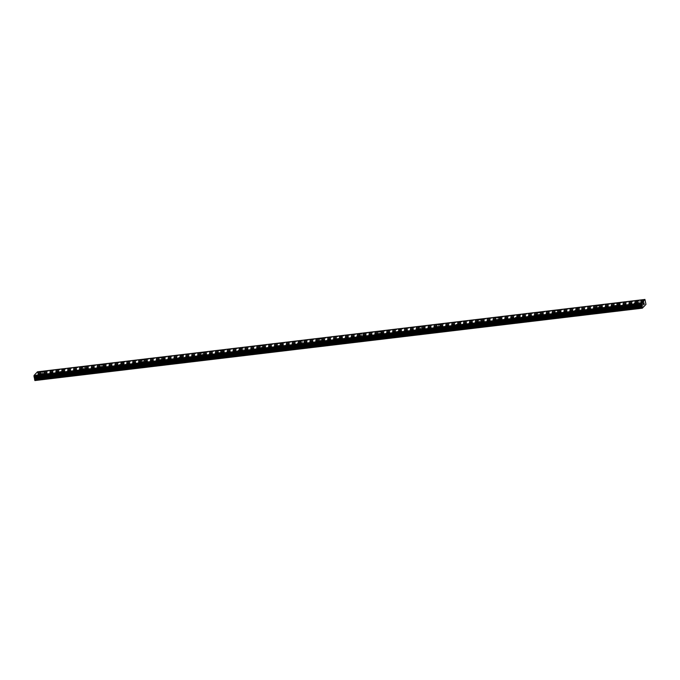<?xml version="1.0" encoding="UTF-8"?>
<svg xmlns="http://www.w3.org/2000/svg" width="680" height="680" viewBox="0 0 680 680"><rect width="100%" height="100%" fill="white"/><g stroke="black" fill="none" stroke-linecap="round" stroke-linejoin="round"><path stroke-width="0.51" stroke-dasharray="3.4 2.55" d="M636.684 307.998L635.707 308.363L636.684 307.998M636.046 304.767L635.069 305.133L636.046 304.767M636.777 302.974L634.211 303.475M616.87 310.361L615.902 310.726L616.87 310.361M616.241 307.13L615.264 307.496L616.241 307.13M616.972 305.337L614.406 305.83M597.065 312.715L596.088 313.08L597.065 312.715M596.428 309.485L595.459 309.859L596.428 309.485M597.167 307.692L594.601 308.193M577.252 315.078L576.283 315.444L577.252 315.078M576.623 311.848L575.645 312.214L576.623 311.848M577.354 310.054L574.787 310.556M557.447 317.433L556.478 317.806L557.447 317.433M556.818 314.211L555.84 314.576L556.818 314.211M557.549 312.409L554.982 312.911M537.642 319.796L536.664 320.161L537.642 319.796M537.005 316.565L536.035 316.94L537.005 316.565M537.736 314.772L535.177 315.274M517.828 322.159L516.86 322.524L517.828 322.159M517.2 318.928L516.222 319.294L517.2 318.928M517.931 317.135L515.363 317.637M498.023 324.513L497.046 324.887L498.023 324.513M497.394 321.291L496.417 321.657L497.394 321.291M498.125 319.49L495.558 319.991M478.219 326.876L477.241 327.241L478.219 326.876M477.581 323.646L476.612 324.012L477.581 323.646M478.312 321.852L475.754 322.354M458.405 329.239L457.436 329.604L458.405 329.239M457.776 326.009L456.798 326.375L457.776 326.009M458.507 324.216L455.94 324.708M438.6 331.594L437.623 331.959L438.6 331.594M437.971 328.363L436.993 328.738L437.971 328.363M438.702 326.57L436.135 327.072M418.795 333.957L417.817 334.322L418.795 333.957M418.157 330.726L417.188 331.092L418.157 330.726M418.888 328.925L416.322 329.434M398.981 336.311L398.012 336.685L398.981 336.311M398.352 333.089L397.375 333.455L398.352 333.089M399.083 331.287L396.517 331.789M379.176 338.674L378.199 339.039L379.176 338.674M378.539 335.444L377.57 335.818L378.539 335.444M379.278 333.65L376.712 334.152M359.372 341.037L358.394 341.402L359.372 341.037M358.734 337.807L357.756 338.173L358.734 337.807M359.465 336.013L356.898 336.515M339.558 343.392L338.589 343.765L339.558 343.392M338.929 340.17L337.951 340.536L338.929 340.17M339.66 338.368L337.093 338.878M319.753 345.754L318.775 346.12L319.753 345.754M319.115 342.524L318.147 342.89L319.115 342.524M319.855 340.731L317.288 341.232M299.948 348.118L298.971 348.483L299.948 348.118M299.31 344.887L298.333 345.253L299.31 344.887M300.041 343.094L297.475 343.587M280.135 350.472L279.166 350.837L280.135 350.472M279.505 347.242L278.528 347.616L279.505 347.242M280.236 345.449L277.67 345.95M260.329 352.835L259.352 353.2L260.329 352.835M259.692 349.605L258.723 349.971L259.692 349.605M260.431 347.811L257.865 348.313M240.516 355.19L239.547 355.563L240.516 355.19M239.887 351.968L238.909 352.333L239.887 351.968M240.618 350.166L238.051 350.668M220.711 357.552L219.742 357.918L220.711 357.552M220.082 354.322L219.104 354.697L220.082 354.322M220.813 352.529L218.246 353.03M200.906 359.916L199.929 360.281L200.906 359.916M200.269 356.685L199.299 357.051L200.269 356.685M201.008 354.892L198.441 355.385M181.093 362.27L180.123 362.635L181.093 362.27M180.464 359.048L179.486 359.414L180.464 359.048M181.194 357.247L178.627 357.748M161.287 364.633L160.31 364.999L161.287 364.633M160.658 361.403L159.681 361.769L160.658 361.403M161.389 359.609L158.822 360.111M141.482 366.996L140.505 367.361L141.482 366.996M140.845 363.766L139.876 364.131L140.845 363.766M141.576 361.973L139.018 362.466M121.669 369.35L120.7 369.716L121.669 369.35M121.04 366.12L120.062 366.495L121.04 366.12M121.771 364.327L119.204 364.828M101.864 371.714L100.886 372.079L101.864 371.714M101.235 368.483L100.257 368.849L101.235 368.483M101.966 366.69L99.399 367.192M82.059 374.068L81.082 374.442L82.059 374.068M81.422 370.846L80.453 371.212L81.422 370.846M82.153 369.045L79.585 369.546M62.245 376.431L61.276 376.796L62.245 376.431M61.616 373.201L60.639 373.567L61.616 373.201M62.347 371.407L59.78 371.909M42.441 378.794L41.463 379.159L42.441 378.794M41.803 375.564L40.834 375.929L41.803 375.564M42.542 373.771L39.975 374.263M638.86 305.694L637.891 306.06L638.86 305.694M638.231 302.464L637.254 302.829L638.231 302.464M638.962 300.671L636.395 301.163M619.055 308.048L618.077 308.414L619.055 308.048M618.417 304.819L617.448 305.192L618.417 304.819M619.157 303.025L616.59 303.526M599.25 310.411L598.273 310.777L599.25 310.411M598.612 307.181L597.635 307.547L598.612 307.181M599.343 305.379L596.777 305.889M579.437 312.766L578.467 313.14L579.437 312.766M578.808 309.545L577.83 309.91L578.808 309.545M579.538 307.743L576.971 308.244M559.631 315.129L558.654 315.495L559.631 315.129M558.994 311.899L558.025 312.273L558.994 311.899M559.733 310.106L557.167 310.607M539.818 317.492L538.849 317.857L539.818 317.492M539.189 314.262L538.212 314.627L539.189 314.262M539.92 312.469L537.353 312.962M520.013 319.846L519.044 320.212L520.013 319.846M519.384 316.625L518.406 316.99L519.384 316.625M520.115 314.823L517.548 315.333M500.208 322.209L499.231 322.575L500.208 322.209M499.57 318.979L498.601 319.345L499.57 318.979M500.302 317.186L497.743 317.688M480.394 324.572L479.425 324.938L480.394 324.572M479.765 321.343L478.788 321.708L479.765 321.343M480.496 319.549L477.929 320.042M460.589 326.927L459.612 327.293L460.589 326.927M459.96 323.697L458.983 324.071L459.96 323.697M460.692 321.903L458.125 322.405M440.785 329.29L439.807 329.655L440.785 329.29M440.147 326.06L439.178 326.425L440.147 326.06M440.878 324.267L438.319 324.768M420.971 331.644L420.002 332.019L420.971 331.644M420.342 328.423L419.365 328.788L420.342 328.423M421.073 326.621L418.506 327.123M401.166 334.007L400.188 334.373L401.166 334.007M400.537 330.777L399.559 331.143L400.537 330.777M401.268 328.984L398.701 329.486M381.361 336.37L380.383 336.736L381.361 336.37M380.724 333.14L379.754 333.506L380.724 333.14M381.454 331.347L378.887 331.84M361.548 338.725L360.578 339.091L361.548 338.725M360.918 335.503L359.941 335.869L360.918 335.503M361.649 333.701L359.082 334.203M341.743 341.088L340.765 341.453L341.743 341.088M341.105 337.858L340.136 338.224L341.105 337.858M341.844 336.065L339.277 336.566M321.938 343.442L320.96 343.817L321.938 343.442M321.3 340.221L320.322 340.587L321.3 340.221M322.031 338.427L319.464 338.921M302.124 345.805L301.155 346.171L302.124 345.805M301.495 342.575L300.517 342.95L301.495 342.575M302.226 340.782L299.659 341.284M282.319 348.168L281.341 348.534L282.319 348.168M281.681 344.938L280.712 345.304L281.681 344.938M282.421 343.145L279.854 343.647M262.514 350.523L261.536 350.897L262.514 350.523M261.876 347.301L260.899 347.667L261.876 347.301M262.607 345.5L260.041 346.001M242.7 352.886L241.731 353.251L242.7 352.886M242.072 349.656L241.094 350.022L242.072 349.656M242.802 347.863L240.236 348.364M222.895 355.249L221.918 355.615L222.895 355.249M222.258 352.019L221.289 352.385L222.258 352.019M222.998 350.225L220.43 350.719M203.082 357.603L202.113 357.969L203.082 357.603M202.453 354.374L201.475 354.748L202.453 354.374M203.184 352.58L200.617 353.082M183.277 359.966L182.308 360.332L183.277 359.966M182.648 356.736L181.67 357.102L182.648 356.736M183.379 354.934L180.812 355.445M163.472 362.321L162.494 362.695L163.472 362.321M162.834 359.1L161.865 359.465L162.834 359.1M163.566 357.298L161.007 357.799M143.658 364.684L142.69 365.05L143.658 364.684M143.03 361.454L142.052 361.828L143.03 361.454M143.76 359.661L141.194 360.162M123.853 367.047L122.876 367.412L123.853 367.047M123.224 363.817L122.247 364.183L123.224 363.817M123.956 362.024L121.388 362.525M104.048 369.401L103.071 369.775L104.048 369.401M103.411 366.18L102.442 366.546L103.411 366.18M104.142 364.378L101.584 364.888M84.235 371.764L83.266 372.13L84.235 371.764M83.606 368.534L82.628 368.9L83.606 368.534M84.337 366.741L81.77 367.243M64.43 374.127L63.453 374.493L64.43 374.127M63.801 370.898L62.823 371.263L63.801 370.898M64.532 369.104L61.965 369.597M44.625 376.482L43.648 376.848L44.625 376.482M43.987 373.252L43.018 373.626L43.987 373.252M44.718 371.458L42.151 371.96M44.123 373.107L42.5 373.728L45.067 373.218L44.123 373.107M43.809 371.518L42.185 372.13L43.129 372.24L44.752 371.628L43.809 371.518M63.937 370.753L62.313 371.365L63.248 371.475L64.872 370.863L63.937 370.753M63.622 369.155L61.999 369.767L62.942 369.877L64.566 369.265L63.622 369.155M83.742 368.39L82.118 369.002L83.062 369.113L84.685 368.5L83.742 368.39M83.428 366.8L81.804 367.412L84.371 366.911L83.428 366.8M103.547 366.036L101.923 366.648L104.49 366.137L103.547 366.036M103.233 364.438L101.609 365.05L102.553 365.16L104.176 364.548L103.233 364.438M123.36 363.673L121.737 364.284L122.672 364.395L124.295 363.783L123.36 363.673M123.046 362.075L121.422 362.695L123.99 362.185L123.046 362.075M143.166 361.309L141.542 361.921L142.486 362.032L144.109 361.42L143.166 361.309M142.851 359.72L141.227 360.332L142.171 360.442L143.794 359.83L142.851 359.72M162.97 358.955L161.347 359.567L162.291 359.677L163.914 359.065L162.97 358.955M162.665 357.357L161.041 357.969L161.976 358.079L163.6 357.467L162.665 357.357M182.784 356.592L181.16 357.204L183.719 356.702L182.784 356.592M182.469 355.002L180.846 355.615L181.79 355.716L183.413 355.104L182.469 355.002M202.589 354.238L200.965 354.85L203.532 354.339L202.589 354.238M202.274 352.639L200.651 353.251L201.594 353.362L203.218 352.75L202.274 352.639M222.394 351.875L220.77 352.486L223.338 351.985L222.394 351.875M222.088 350.276L220.464 350.888L223.023 350.387L222.088 350.276M242.207 349.512L240.584 350.124L243.151 349.622L242.207 349.512M241.893 347.922L240.269 348.534L242.837 348.032L241.893 347.922M262.012 347.157L260.389 347.769L261.332 347.871L262.956 347.259L262.012 347.157M261.698 345.559L260.075 346.171L262.642 345.67L261.698 345.559M281.817 344.794L280.194 345.406L281.137 345.517L282.761 344.904L281.817 344.794M281.512 343.204L279.888 343.817L280.823 343.918L282.447 343.306L281.512 343.204M301.631 342.431L300.007 343.043L300.951 343.153L302.575 342.541L301.631 342.431M301.317 340.841L299.693 341.453L300.637 341.564L302.26 340.952L301.317 340.841M321.436 340.076L319.812 340.688L322.379 340.187L321.436 340.076M321.122 338.478L319.498 339.091L320.442 339.201L322.065 338.589L321.122 338.478M341.241 337.714L339.618 338.325L340.561 338.436L342.184 337.824L341.241 337.714M340.935 336.124L339.311 336.736L341.878 336.226L340.935 336.124M361.054 335.359L359.431 335.971L360.375 336.073L361.998 335.461L361.054 335.359M360.74 333.761L359.116 334.373L361.683 333.872L360.74 333.761M380.859 332.996L379.236 333.608L381.803 333.106L380.859 332.996M380.545 331.398L378.921 332.01L381.488 331.508L380.545 331.398M400.673 330.633L399.05 331.245L401.608 330.743L400.673 330.633M400.358 329.043L398.735 329.655L401.302 329.154L400.358 329.043M420.478 328.278L418.854 328.89L419.798 329.001L421.421 328.38L420.478 328.278M420.163 326.68L418.54 327.293L419.483 327.403L421.107 326.791L420.163 326.68M440.283 325.916L438.66 326.527L441.226 326.026L440.283 325.916M439.969 324.326L438.345 324.938L440.912 324.428L439.969 324.326M460.096 323.552L458.473 324.164L461.031 323.663L460.096 323.552M459.782 321.963L458.159 322.575L460.725 322.074L459.782 321.963M479.901 321.198L478.278 321.81L480.845 321.308L479.901 321.198M479.587 319.6L477.963 320.212L480.531 319.71L479.587 319.6M499.706 318.835L498.083 319.447L500.65 318.945L499.706 318.835M499.4 317.245L497.777 317.857L498.712 317.968L500.335 317.348L499.4 317.245M519.52 316.481L517.896 317.093L518.832 317.195L520.455 316.582L519.52 316.481M519.206 314.882L517.582 315.495L520.149 314.993L519.206 314.882M539.325 314.118L537.702 314.729L540.269 314.228L539.325 314.118M539.01 312.519L537.387 313.131L539.954 312.63L539.01 312.519M559.13 311.754L557.506 312.366L558.45 312.477L560.073 311.865L559.13 311.754M558.824 310.165L557.2 310.777L558.135 310.887L559.759 310.275L558.824 310.165M578.943 309.4L577.32 310.012L579.887 309.51L578.943 309.4M578.629 307.802L577.005 308.414L577.949 308.524L579.572 307.912L578.629 307.802M598.748 307.037L597.125 307.649L599.692 307.148L598.748 307.037M598.434 305.447L596.81 306.06L597.754 306.161L599.377 305.55L598.434 305.447M618.553 304.674L616.93 305.286L619.497 304.784L618.553 304.674M618.248 303.084L616.624 303.697L619.183 303.195L618.248 303.084M638.367 302.32L636.744 302.931L639.31 302.43L638.367 302.32M638.053 300.721L636.429 301.333L638.996 300.832L638.053 300.721M41.947 375.42L40.316 376.031L41.259 376.142L42.883 375.53L41.947 375.42M41.633 373.822L40.01 374.433L42.577 373.932L41.633 373.822M61.753 373.056L60.129 373.668L61.072 373.779L62.696 373.167L61.753 373.056M61.438 371.467L59.815 372.079L60.758 372.19L62.381 371.577L61.438 371.467M81.558 370.702L79.934 371.314L80.877 371.425L82.501 370.804L81.558 370.702M81.243 369.104L79.62 369.716L80.563 369.826L82.186 369.214L81.243 369.104M101.371 368.339L99.747 368.951L102.306 368.45L101.371 368.339M101.056 366.75L99.433 367.361L100.377 367.464L102 366.851L101.056 366.75M121.176 365.976L119.552 366.588L120.496 366.699L122.119 366.087L121.176 365.976M120.861 364.387L119.238 364.999L121.805 364.497L120.861 364.387M140.981 363.622L139.357 364.233L140.301 364.344L141.924 363.732L140.981 363.622M140.667 362.024L139.043 362.635L139.987 362.746L141.61 362.134L140.667 362.024M160.794 361.258L159.171 361.87L161.73 361.369L160.794 361.258M160.48 359.669L158.856 360.281L159.8 360.392L161.423 359.771L160.48 359.669M180.6 358.904L178.976 359.516L181.543 359.006L180.6 358.904M180.285 357.306L178.661 357.918L179.605 358.028L181.228 357.416L180.285 357.306M200.405 356.541L198.781 357.153L199.725 357.263L201.348 356.651L200.405 356.541M200.099 354.943L198.475 355.555L201.033 355.053L200.099 354.943M220.218 354.178L218.595 354.79L221.153 354.288L220.218 354.178M219.903 352.589L218.28 353.2L219.224 353.311L220.847 352.699L219.903 352.589M240.023 351.824L238.4 352.435L240.966 351.934L240.023 351.824M239.708 350.225L238.085 350.837L240.652 350.336L239.708 350.225M259.828 349.46L258.204 350.072L259.148 350.183L260.772 349.571L259.828 349.46M259.522 347.871L257.899 348.483L260.457 347.973L259.522 347.871M279.642 347.098L278.018 347.709L278.962 347.82L280.585 347.208L279.642 347.098M279.327 345.508L277.703 346.12L278.647 346.23L280.271 345.618L279.327 345.508M299.447 344.743L297.823 345.355L298.767 345.466L300.39 344.853L299.447 344.743M299.132 343.145L297.508 343.757L298.452 343.868L300.075 343.255L299.132 343.145M319.251 342.38L317.628 342.992L320.195 342.49L319.251 342.38M318.945 340.791L317.322 341.402L318.257 341.513L319.88 340.901L318.945 340.791M339.065 340.025L337.442 340.637L338.385 340.74L340.008 340.127L339.065 340.025M338.75 338.427L337.127 339.039L338.07 339.15L339.694 338.538L338.75 338.427M358.87 337.662L357.247 338.274L359.813 337.773L358.87 337.662M358.555 336.065L356.932 336.676L357.875 336.787L359.499 336.175L358.555 336.065M378.683 335.3L377.051 335.911L377.995 336.022L379.618 335.41L378.683 335.3M378.369 333.71L376.745 334.322L379.312 333.82L378.369 333.71M398.488 332.945L396.865 333.557L397.808 333.668L399.432 333.055L398.488 332.945M398.174 331.347L396.55 331.959L397.494 332.07L399.118 331.457L398.174 331.347M418.293 330.582L416.67 331.194L417.613 331.304L419.237 330.692L418.293 330.582M417.979 328.993L416.355 329.604L417.299 329.707L418.923 329.094L417.979 328.993M438.107 328.219L436.483 328.839L439.042 328.329L438.107 328.219M437.792 326.629L436.169 327.241L437.113 327.352L438.736 326.74L437.792 326.629M457.912 325.865L456.288 326.476L457.232 326.587L458.856 325.975L457.912 325.865M457.598 324.267L455.974 324.878L458.541 324.377L457.598 324.267M477.717 323.501L476.094 324.113L478.66 323.612L477.717 323.501M477.402 321.912L475.779 322.524L478.346 322.023L477.402 321.912M497.531 321.147L495.907 321.759L496.842 321.861L498.465 321.249L497.531 321.147M497.216 319.549L495.592 320.161L498.16 319.659L497.216 319.549M517.336 318.784L515.712 319.396L518.279 318.894L517.336 318.784M517.021 317.186L515.398 317.806L517.965 317.297L517.021 317.186M537.14 316.421L535.517 317.033L536.461 317.144L538.084 316.531L537.14 316.421M536.835 314.832L535.211 315.444L536.146 315.554L537.769 314.942L536.835 314.832M556.954 314.067L555.331 314.678L557.889 314.177L556.954 314.067M556.639 312.469L555.016 313.08L557.583 312.579L556.639 312.469M576.759 311.703L575.135 312.315L576.079 312.426L577.702 311.814L576.759 311.703M576.444 310.114L574.821 310.726L575.764 310.828L577.388 310.216L576.444 310.114M596.564 309.349L594.94 309.961L597.508 309.451L596.564 309.349M596.258 307.751L594.635 308.363L595.569 308.474L597.193 307.861L596.258 307.751M616.377 306.986L614.754 307.598L617.321 307.096L616.377 306.986M616.063 305.388L614.439 306L617.006 305.499L616.063 305.388M636.183 304.623L634.559 305.235L635.502 305.346L637.126 304.733L636.183 304.623M635.868 303.034L634.244 303.646L636.812 303.144L635.868 303.034M36.371 376.584L36.337 375.445L36.38 376.584M34.927 380.545L38.522 376.737L38.038 374.782L645.481 302.422M34.212 377.128L641.623 304.759M38.038 374.782L37.468 371.824M643.535 303.339L643.577 304.478M36.184 379.015L643.637 306.646M37.196 377.952L644.64 305.583M36.176 379.219L643.62 306.858M37.57 372.011L645.014 299.65M645.218 300.041L37.774 372.402L645.201 300.041M37.816 372.47L645.26 300.101M37.927 373.15L645.371 300.781M37.885 373.711L645.328 301.342M37.867 374.008L645.32 301.648M37.953 374.587L645.396 302.218M38.42 375.53L645.864 303.17M38.556 376.219L646 303.858M38.522 376.737L645.966 304.368M37.273 378.063L644.512 305.719M37.544 371.943L644.997 299.574M37.927 373.023L645.371 300.662M37.885 373.873L645.328 301.503M37.893 374.272L645.337 301.911M38.309 375.216L645.754 302.855M635.707 308.363L635.069 305.133M615.902 310.726L615.264 307.496M596.088 313.08L595.459 309.859M576.283 315.444L575.645 312.214M556.478 317.806L555.84 314.576M536.664 320.161L536.035 316.94M516.86 322.524L516.222 319.294M497.046 324.887L496.417 321.657M477.241 327.241L476.612 324.012M457.436 329.604L456.798 326.375M437.623 331.959L436.993 328.738M417.817 334.322L417.188 331.092M398.012 336.685L397.375 333.455M378.199 339.039L377.57 335.818M358.394 341.402L357.756 338.173M338.589 343.765L337.951 340.536M318.775 346.12L318.147 342.89M298.971 348.483L298.333 345.253M279.166 350.837L278.528 347.616M259.352 353.2L258.723 349.971M239.547 355.563L238.909 352.333M219.742 357.918L219.104 354.697M199.929 360.281L199.299 357.051M180.123 362.635L179.486 359.414M160.31 364.999L159.681 361.769M140.505 367.361L139.876 364.131M120.7 369.716L120.062 366.495M100.886 372.079L100.257 368.849M81.082 374.442L80.453 371.212M61.276 376.796L60.639 373.567M41.463 379.159L40.834 375.929M637.891 306.06L637.254 302.829M618.077 308.414L617.448 305.192M598.273 310.777L597.635 307.547M578.467 313.14L577.83 309.91M558.654 315.495L558.025 312.273M538.849 317.857L538.212 314.627M519.044 320.212L518.406 316.99M499.231 322.575L498.601 319.345M479.425 324.938L478.788 321.708M459.612 327.293L458.983 324.071M439.807 329.655L439.178 326.425M420.002 332.019L419.365 328.788M400.188 334.373L399.559 331.143M380.383 336.736L379.754 333.506M360.578 339.091L359.941 335.869M340.765 341.453L340.136 338.224M320.96 343.817L320.322 340.587M301.155 346.171L300.517 342.95M281.341 348.534L280.712 345.304M261.536 350.897L260.899 347.667M241.731 353.251L241.094 350.022M221.918 355.615L221.289 352.385M202.113 357.969L201.475 354.748M182.308 360.332L181.67 357.102M162.494 362.695L161.865 359.465M142.69 365.05L142.052 361.828M122.876 367.412L122.247 364.183M103.071 369.775L102.442 366.546M83.266 372.13L82.628 368.9M63.453 374.493L62.823 371.263M43.648 376.848L43.018 373.626M42.5 373.728L42.185 372.13M62.313 371.365L61.999 369.767M82.118 369.002L81.804 367.412M101.923 366.648L101.609 365.05M121.737 364.284L121.422 362.695M141.542 361.921L141.227 360.332M161.347 359.567L161.041 357.969M181.16 357.204L180.846 355.615M200.965 354.85L200.651 353.251M220.77 352.486L220.464 350.888M240.584 350.124L240.269 348.534M260.389 347.769L260.075 346.171M280.194 345.406L279.888 343.817M300.007 343.043L299.693 341.453M319.812 340.688L319.498 339.091M339.618 338.325L339.311 336.736M359.431 335.971L359.116 334.373M379.236 333.608L378.921 332.01M399.05 331.245L398.735 329.655M418.854 328.89L418.54 327.293M438.66 326.527L438.345 324.938M458.473 324.164L458.159 322.575M478.278 321.81L477.963 320.212M498.083 319.447L497.777 317.857M517.896 317.093L517.582 315.495M537.702 314.729L537.387 313.131M557.506 312.366L557.2 310.777M577.32 310.012L577.005 308.414M597.125 307.649L596.81 306.06M616.93 305.286L616.624 303.697M636.744 302.931L636.429 301.333M40.316 376.031L40.01 374.433M60.129 373.668L59.815 372.079M79.934 371.314L79.62 369.716M99.747 368.951L99.433 367.361M119.552 366.588L119.238 364.999M139.357 364.233L139.043 362.635M159.171 361.87L158.856 360.281M178.976 359.516L178.661 357.918M198.781 357.153L198.475 355.555M218.595 354.79L218.28 353.2M238.4 352.435L238.085 350.837M258.204 350.072L257.899 348.483M278.018 347.709L277.703 346.12M297.823 345.355L297.508 343.757M317.628 342.992L317.322 341.402M337.442 340.637L337.127 339.039M357.247 338.274L356.932 336.676M377.051 335.911L376.745 334.322M396.865 333.557L396.55 331.959M416.67 331.194L416.355 329.604M436.483 328.839L436.169 327.241M456.288 326.476L455.974 324.878M476.094 324.113L475.779 322.524M495.907 321.759L495.592 320.161M515.712 319.396L515.398 317.806M535.517 317.033L535.211 315.444M555.331 314.678L555.016 313.08M575.135 312.315L574.821 310.726M594.94 309.961L594.635 308.363M614.754 307.598L614.439 306M634.559 305.235L634.244 303.646M637.126 304.733L636.812 303.144M617.321 307.096L617.006 305.499M597.508 309.451L597.193 307.861M577.702 311.814L577.388 310.216M557.889 314.177L557.583 312.579M538.084 316.531L537.769 314.942M518.279 318.894L517.965 317.297M498.465 321.249L498.16 319.659M478.66 323.612L478.346 322.023M458.856 325.975L458.541 324.377M439.042 328.329L438.736 326.74M419.237 330.692L418.923 329.094M399.432 333.055L399.118 331.457M379.618 335.41L379.312 333.82M359.813 337.773L359.499 336.175M340.008 340.127L339.694 338.538M320.195 342.49L319.88 340.901M300.39 344.853L300.075 343.255M280.585 347.208L280.271 345.618M260.772 349.571L260.457 347.973M240.966 351.934L240.652 350.336M221.153 354.288L220.847 352.699M201.348 356.651L201.033 355.053M181.543 359.006L181.228 357.416M161.73 361.369L161.423 359.771M141.924 363.732L141.61 362.134M122.119 366.087L121.805 364.497M102.306 368.45L102 366.851M82.501 370.804L82.186 369.214M62.696 373.167L62.381 371.577M42.883 375.53L42.577 373.932M639.31 302.43L638.996 300.832M619.497 304.784L619.183 303.195M599.692 307.148L599.377 305.55M579.887 309.51L579.572 307.912M560.073 311.865L559.759 310.275M540.269 314.228L539.954 312.63M520.455 316.582L520.149 314.993M500.65 318.945L500.335 317.348M480.845 321.308L480.531 319.71M461.031 323.663L460.725 322.074M441.226 326.026L440.912 324.428M421.421 328.38L421.107 326.791M401.608 330.743L401.302 329.154M381.803 333.106L381.488 331.508M361.998 335.461L361.683 333.872M342.184 337.824L341.878 336.226M322.379 340.187L322.065 338.589M302.575 342.541L302.26 340.952M282.761 344.904L282.447 343.306M262.956 347.259L262.642 345.67M243.151 349.622L242.837 348.032M223.338 351.985L223.023 350.387M203.532 354.339L203.218 352.75M183.719 356.702L183.413 355.104M163.914 359.065L163.6 357.467M144.109 361.42L143.794 359.83M124.295 363.783L123.99 362.185M104.49 366.137L104.176 364.548M84.685 368.5L84.371 366.911M64.872 370.863L64.566 369.265M45.067 373.218L44.752 371.628M45.186 376.55L44.557 373.32M64.991 374.187L64.362 370.966M84.804 371.832L84.167 368.602M104.609 369.469L103.98 366.24M124.423 367.106L123.785 363.885M144.228 364.752L143.59 361.522M164.033 362.389L163.404 359.159M183.846 360.034L183.209 356.804M203.651 357.671L203.014 354.442M223.456 355.308L222.827 352.087M243.27 352.954L242.632 349.724M263.075 350.591L262.446 347.361M282.88 348.228L282.251 345.006M302.694 345.874L302.056 342.644M322.499 343.51L321.87 340.28M342.303 341.156L341.675 337.926M362.117 338.793L361.479 335.563M381.922 336.43L381.293 333.208M401.727 334.075L401.098 330.846M421.541 331.712L420.903 328.482M441.346 329.35L440.716 326.128M461.159 326.995L460.521 323.765M480.964 324.632L480.327 321.402M500.769 322.277L500.14 319.048M520.582 319.914L519.945 316.685M540.387 317.551L539.75 314.33M560.192 315.197L559.563 311.967M580.006 312.834L579.369 309.604M599.811 310.471L599.182 307.25M619.616 308.116L618.987 304.887M639.429 305.753L638.792 302.532M43.002 378.853L42.373 375.632M62.815 376.499L62.178 373.269M82.62 374.136L81.991 370.906M102.433 371.773L101.796 368.551M122.239 369.418L121.601 366.188M142.043 367.055L141.415 363.825M161.857 364.701L161.219 361.471M181.662 362.338L181.024 359.108M201.467 359.975L200.838 356.753M221.28 357.62L220.643 354.39M241.085 355.257L240.448 352.027M260.89 352.894L260.262 349.673M280.704 350.54L280.067 347.31M300.509 348.177L299.88 344.947M320.314 345.822L319.685 342.592M340.127 343.459L339.49 340.229M359.933 341.096L359.303 337.875M379.738 338.742L379.108 335.512M399.551 336.379L398.913 333.149M419.356 334.024L418.727 330.795M439.169 331.661L438.532 328.431M458.975 329.298L458.337 326.077M478.779 326.944L478.15 323.714M498.593 324.581L497.956 321.351M518.398 322.218L517.76 318.997M538.203 319.863L537.574 316.633M558.016 317.5L557.379 314.271M577.821 315.146L577.184 311.916M597.626 312.783L596.998 309.553M617.44 310.42L616.803 307.199M637.245 308.065L636.616 304.835"/><path stroke-width="1.02" d="M634.211 303.475L636.777 302.974M614.406 305.839L616.972 305.328M594.601 308.193L597.159 307.692M574.787 310.556L577.354 310.046M554.982 312.919L557.549 312.409M535.177 315.274L537.736 314.772M515.363 317.637L517.931 317.126M495.558 319.991L498.125 319.49M475.754 322.354L478.312 321.852M455.94 324.717L458.507 324.207M436.135 327.072L438.702 326.57M416.322 329.434L418.888 328.933M396.517 331.789L399.083 331.287M376.712 334.152L379.278 333.65M356.898 336.515L359.465 336.005M337.093 338.87L339.66 338.368M317.288 341.232L319.855 340.731M297.475 343.596L300.041 343.085M277.67 345.95L280.236 345.449M257.865 348.313L260.423 347.803M238.051 350.668L240.618 350.166M218.246 353.03L220.813 352.529M198.441 355.394L200.999 354.883M178.627 357.748L181.194 357.247M158.822 360.111L161.389 359.609M139.018 362.474L141.576 361.964M119.204 364.828L121.771 364.327M99.399 367.192L101.966 366.681M79.594 369.546L82.153 369.045M59.78 371.909L62.347 371.407M39.975 374.272L42.542 373.762M636.395 301.172L638.962 300.662M616.59 303.526L619.157 303.025M596.777 305.889L599.343 305.388M576.971 308.244L579.538 307.743M557.167 310.607L559.725 310.106M537.353 312.97L539.92 312.46M517.548 315.325L520.115 314.823M497.743 317.688L500.302 317.186M477.929 320.05L480.496 319.541M458.125 322.405L460.692 321.903M438.319 324.768L440.878 324.258M418.506 327.123L421.073 326.621M398.701 329.486L401.268 328.984M378.896 331.849L381.454 331.339M359.082 334.203L361.649 333.701M339.277 336.566L341.844 336.056M319.464 338.929L322.031 338.419M299.659 341.284L302.226 340.782M279.854 343.647L282.421 343.137M260.041 346.001L262.607 345.5M240.236 348.364L242.802 347.863M220.43 350.727L222.989 350.217M200.617 353.082L203.184 352.58M180.812 355.445L183.379 354.943M161.007 357.799L163.566 357.298M141.194 360.162L143.76 359.661M121.388 362.525L123.956 362.015M101.584 364.879L104.142 364.378M81.77 367.243L84.337 366.741M61.965 369.605L64.532 369.096M42.16 371.96L44.718 371.458M34.212 377.128L34.927 380.545L642.37 308.176L641.461 303.11L644.92 299.455L645.966 304.368L642.37 308.176M644.92 299.455L37.468 371.824L34.017 375.471L34.153 377.137L641.588 304.767L34.153 377.137M643.577 304.478L643.535 303.339M643.917 304.113L643.731 303.28L643.917 304.113M34.739 380.256L642.183 307.896M34.603 379.567L642.048 307.207M34.612 378.411L642.056 306.043M34.603 378.131L642.048 305.762M34.467 377.613L641.912 305.243M34.357 377.434L641.81 305.065M34 376.507L641.444 304.139M34 376.397L641.444 304.036M34.017 375.776L641.461 303.407M34.017 375.471L641.461 303.11M34.569 379.176L642.013 306.808M34.544 377.817L641.988 305.456M34.416 377.536L641.861 305.167M34.111 377.06L641.554 304.7M34.008 375.683L641.452 303.322"/></g></svg>

